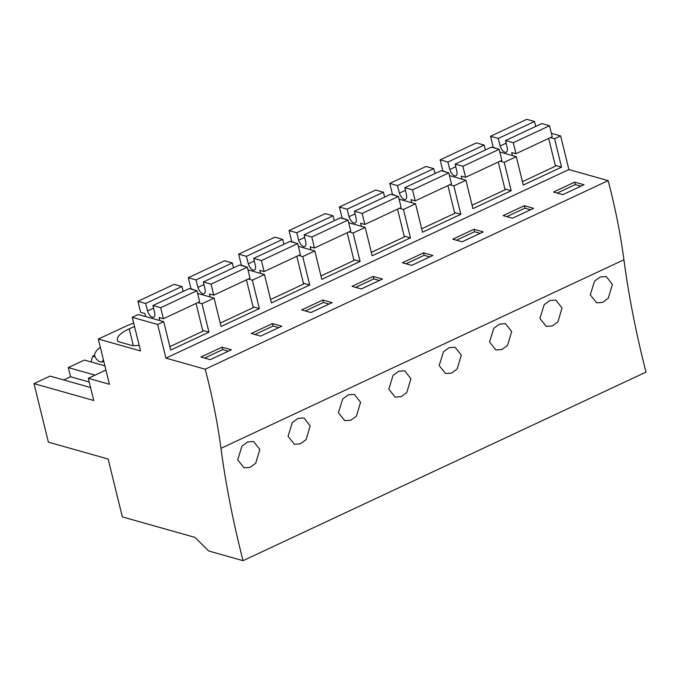 <?xml version="1.0" encoding="UTF-8"?>
<svg xmlns="http://www.w3.org/2000/svg" width="680" height="680" viewBox="0 0 680 680"><rect width="100%" height="100%" fill="white"/><g stroke="black" fill="none" stroke-linecap="round" stroke-linejoin="round"><path stroke-width="1.02" d="M220.966 448.341A608.685 292.366 64.9 0 0 243.049 560.677L208.701 550.987L194.981 537.395L122.349 516.894L108.128 459.017L48.373 442.144L34 383.63L93.755 400.495L88.306 378.309L109.412 384.268L98.303 339.031L140.531 350.948L132.269 317.322L157.667 324.488L165.929 358.122L205.198 369.206A409.683 196.783 64.9 0 1 220.966 448.341L623.925 259.769A409.683 196.783 64.9 0 0 608.149 180.633L205.198 369.206M90.576 387.541L50.065 376.108L34 383.63M63.716 379.958L70.559 376.762L89.216 382.024M104.89 365.849L84.371 360.06L68.297 367.574L70.559 376.762M91.052 361.947L92.684 356.167L94.622 355.257M68.297 367.574L95.081 375.139M88.306 378.309L105.927 370.065M98.303 339.031L127.984 325.278A38.046 12.793 -13.8 0 1 133.705 323.161M134.546 326.613A27.897 9.384 -13.8 0 0 129.217 328.865A27.897 9.384 -13.8 0 0 117.359 340.195A27.897 9.384 -13.8 0 0 118.091 341.598L132.379 345.627A27.897 9.384 -13.8 0 0 139.136 345.304M132.269 317.322L138.312 314.491L163.719 321.657L170.697 350.072L208.972 332.163L201.994 303.748L214.081 298.087L221.059 326.502L259.344 308.593L252.365 280.177L264.452 274.516L271.43 302.931L309.714 285.014L302.736 256.606L314.823 250.946L321.801 279.361L360.085 261.443L353.099 233.027L365.194 227.375L372.173 255.791L410.448 237.873L403.469 209.457L415.556 203.804L422.535 232.22L460.819 214.302L453.84 185.886L459.884 183.056L465.927 180.234L472.906 208.641L511.19 190.731L504.212 162.316L516.298 156.655L523.277 185.07L561.561 167.161L554.582 138.745L560.626 135.915L568.888 169.549L608.149 180.633M157.667 324.488L163.719 321.657M165.929 358.122L568.888 169.549M222.088 347.14L200.931 357.043L210.239 359.669L231.395 349.767L222.088 347.14L222.691 349.613L204.603 358.079M373.192 276.428L352.045 286.331L361.344 288.957L382.5 279.055L373.192 276.428L373.804 278.894L355.708 287.359M423.563 252.858L402.407 262.76L411.714 265.378L432.871 255.484L423.563 252.858L424.167 255.323L406.079 263.789M272.459 323.57L251.302 333.472L260.601 336.099L281.758 326.196L272.459 323.57L273.062 326.034L254.966 334.509M322.83 299.999L301.673 309.901L310.973 312.528L332.129 302.625L322.83 299.999L323.433 302.464L305.337 310.938M524.306 205.717L533.604 208.335L512.448 218.237L503.149 215.611L524.306 205.717L524.909 208.182L506.812 216.648M473.935 229.287L483.233 231.914L462.085 241.808L452.778 239.181L473.935 229.287L474.538 231.752L456.442 240.219M574.668 182.138L553.52 192.041L562.819 194.667L583.976 184.764L574.668 182.138L575.28 184.612L557.183 193.077M243.049 560.677L646 372.104A608.685 292.366 64.9 0 1 623.925 259.769M259.837 449.429L253.606 441.524L247.639 441.958L241.97 446.114L237.685 459.867L244.043 467.815L250.07 467.398L255.697 463.241L259.837 449.429M461.312 355.147L455.081 347.242L449.114 347.675L443.445 351.824L439.161 365.585L445.519 373.524L451.546 373.107L457.173 368.951L461.312 355.147M310.207 425.858L306.068 439.671L300.441 443.819L294.406 444.244L288.056 436.296L292.332 422.535L298.001 418.387L303.977 417.953L310.207 425.858M360.578 402.288L354.348 394.383L348.373 394.817L342.703 398.964L338.419 412.726L344.777 420.665L350.803 420.249L356.43 416.1L360.578 402.288M562.054 308.006L555.823 300.093L549.848 300.534L544.178 304.683L539.903 318.435L546.252 326.383L552.288 325.966L557.906 321.81L562.054 308.006M511.683 331.576L505.452 323.663L499.477 324.105L493.808 328.253L489.532 342.014L495.881 349.953L501.916 349.537L507.543 345.38L511.683 331.576M410.941 378.717L406.801 392.522L401.175 396.678L395.148 397.094L388.79 389.155L393.074 375.394L398.743 371.246L404.71 370.812L410.941 378.717M612.417 284.427L608.277 298.24L602.65 302.396L596.623 302.812L590.265 294.865L594.549 281.112L600.219 276.955L606.194 276.522L612.417 284.427M100.275 347.038L96.526 350.701L94.852 353.421C94.257 355.317 94.894 357.306 96.747 359.372L98.948 361.301L101.864 362.21L103.394 359.754M129.217 328.865L133.339 345.635M202.682 330.387L208.972 332.163M197.888 302.591L201.994 303.748M197.608 293.437L214.081 298.087M228.335 351.203L222.691 349.613M551.387 133.305L560.626 135.915M550.468 137.589L554.582 138.745M499.825 152.006L516.298 156.655M500.106 161.16L504.212 162.316M555.271 165.385L561.561 167.161M580.915 186.201L575.28 184.612M253.053 306.816L259.344 308.593M248.259 279.012L252.365 280.177M247.979 269.866L264.452 274.516M95.047 356.839L92.684 356.167M278.698 327.632L273.062 326.034M303.425 283.245L309.714 285.014M298.63 255.442L302.736 256.606M298.341 246.296L314.823 250.946M329.069 304.062L323.433 302.464M353.796 259.675L360.085 261.443M348.993 231.871L353.099 233.027M348.712 222.725L365.194 227.375M379.44 280.483L373.804 278.894M404.166 236.096L410.448 237.873M399.364 208.301L403.469 209.457M399.083 199.155L415.556 203.804M429.811 256.912L424.167 255.323M454.529 212.525L460.819 214.302M449.735 184.731L453.84 185.886M449.454 175.584L465.927 180.234M480.173 233.342L474.538 231.752M504.9 188.955L511.19 190.731M530.544 209.771L524.909 208.182M159.843 320.569L159.094 317.526L163.387 318.733L160.684 307.717L152.957 305.541L154.7 312.978A6.341 3.043 64.9 0 1 153.697 317.203A6.341 3.043 64.9 0 1 147.569 310.964L145.647 303.475L181.917 286.501L174.191 284.325L137.921 301.291L145.647 303.475M145.673 316.565L144.925 313.523L140.632 312.315L137.921 301.291M152.957 305.541L189.219 288.567L196.945 290.743L199.648 301.767L163.387 318.733M196.069 303.442L202.886 331.194L169.856 346.655M183.167 291.397L181.917 286.501M147.569 310.964L153.569 308.159M160.684 307.717L196.945 290.743M210.214 296.999L209.465 293.947L213.758 295.162L211.046 284.147L203.328 281.962L205.071 289.399A6.341 3.043 64.9 0 1 204.068 293.632A6.341 3.043 64.9 0 1 197.94 287.394L196.019 279.905L232.279 262.93L224.561 260.754L188.292 277.721L196.019 279.905M195.381 290.3L190.995 288.736L188.292 277.721M203.328 281.962L239.589 264.996L247.316 267.172L250.019 278.188L213.758 295.162M246.44 279.871L253.257 307.624L220.226 323.085M233.537 267.826L232.279 262.93M197.94 287.394L203.941 284.58M211.046 284.147L247.316 267.172M260.576 273.428L259.828 270.376L264.12 271.592L261.418 260.576L253.691 258.392L255.433 265.829A6.341 3.043 64.9 0 1 254.439 270.062A6.341 3.043 64.9 0 1 248.31 263.823L246.389 256.334L282.65 239.36L274.924 237.175L238.663 254.15L246.389 256.334M245.744 266.73L241.366 265.166L238.663 254.15M253.691 258.392L289.96 241.425L297.687 243.601L300.39 254.618L264.12 271.592M296.803 256.3L303.62 284.053L270.589 299.514M283.909 244.256L282.65 239.36M248.31 263.823L254.311 261.01M261.418 260.576L297.687 243.601M310.947 249.849L310.199 246.806L314.491 248.022L311.788 237.005L304.062 234.821L305.804 242.258A6.341 3.043 64.9 0 1 304.801 246.492A6.341 3.043 64.9 0 1 298.681 240.244L296.752 232.755L333.022 215.79L325.295 213.605L289.034 230.579L296.752 232.755M296.115 243.159L291.737 241.596L289.034 230.579M304.062 234.821L340.332 217.847L348.05 220.031L350.761 231.047L314.491 248.022M347.174 232.722L353.991 260.482L320.96 275.944M334.279 220.685L333.022 215.79M298.681 240.244L304.674 237.439M311.788 237.005L348.05 220.031M361.318 226.278L360.57 223.236L364.863 224.451L362.159 213.427L354.433 211.25L356.175 218.688A6.341 3.043 64.9 0 1 355.173 222.921A6.341 3.043 64.9 0 1 349.044 216.673L347.123 209.185L383.392 192.219L375.666 190.034L339.397 207.009L347.123 209.185M346.486 219.589L342.108 218.025L339.397 207.009M354.433 211.25L390.694 194.276L398.421 196.46L401.132 207.476L364.863 224.451M397.545 209.151L404.362 236.912L371.331 252.374M384.65 197.106L383.392 192.219M349.044 216.673L355.045 213.869M362.159 213.427L398.421 196.46M411.689 202.708L410.941 199.665L415.233 200.872L412.522 189.856L404.804 187.68L406.546 195.118A6.341 3.043 64.9 0 1 405.543 199.35A6.341 3.043 64.9 0 1 399.415 193.103L397.494 185.614L433.755 168.64L426.037 166.464L389.767 183.439L397.494 185.614M396.856 196.019L392.479 194.454L389.767 183.439M404.804 187.68L441.065 170.706L448.791 172.89L451.494 183.906L415.233 200.872M447.916 185.581L454.733 213.341L421.702 228.794M435.013 173.536L433.755 168.64M399.415 193.103L405.416 190.298M412.522 189.856L448.791 172.89M462.052 179.137L461.304 176.094L465.604 177.302L462.893 166.285L455.166 164.109L456.917 171.547A6.341 3.043 64.9 0 1 455.914 175.78A6.341 3.043 64.9 0 1 449.786 169.532L447.865 162.044L484.126 145.069L476.399 142.894L440.138 159.859L447.865 162.044M447.227 172.448L442.841 170.884L440.138 159.859M455.166 164.109L491.436 147.135L499.162 149.311L501.865 160.335L465.604 177.302M498.279 162.01L505.104 189.771L472.065 205.224M485.384 149.965L484.126 145.069M449.786 169.532L455.787 166.727M462.893 166.285L499.162 149.311M512.423 155.567L511.675 152.524L515.967 153.731L513.264 142.715L505.537 140.539L507.28 147.976A6.341 3.043 64.9 0 1 506.285 152.201A6.341 3.043 64.9 0 1 500.157 145.962L498.227 138.474L534.497 121.499L526.77 119.323L490.51 136.289L498.227 138.474M497.59 148.869L493.212 147.314L490.51 136.289M505.537 140.539L541.807 123.564L549.525 125.74L552.236 136.765L515.967 153.731M548.649 138.44L555.466 166.192L522.435 181.654M535.755 126.395L534.497 121.499M500.157 145.962L506.149 143.157M513.264 142.715L549.525 125.74M103.657 360.833L102.706 361.284M103.776 361.309L101.855 362.21"/></g></svg>
